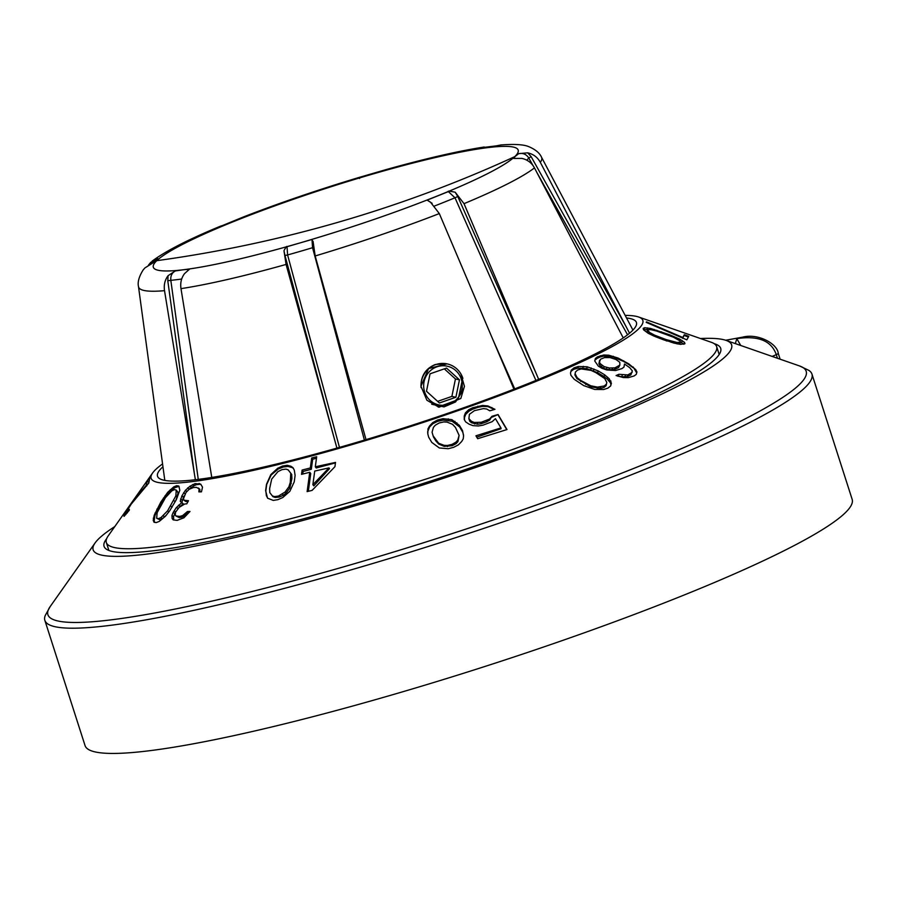 <?xml version="1.0" encoding="UTF-8"?>
<svg xmlns="http://www.w3.org/2000/svg" width="897" height="897" viewBox="0 0 897 897"><rect width="100%" height="100%" fill="white"/><g stroke="black" fill="none" stroke-linecap="round" stroke-linejoin="round"><path stroke-width="1.35" d="M44.85 620.354L85.058 745.598A402.831 46.891 -17.8 0 0 95.654 752.034A402.831 46.891 -17.8 0 0 521.37 654.518A402.831 46.891 -17.8 0 0 852.15 499.315L811.942 374.071A402.831 46.891 162.2 0 1 481.162 529.275A402.831 46.891 162.2 0 1 55.446 626.801A402.831 46.891 162.2 0 1 44.85 620.354A402.831 46.891 162.2 0 1 45.276 615.432L50.198 606.54A398.19 46.352 -17.8 0 0 58.383 621.083A398.19 46.352 -17.8 0 0 507.837 514.979A398.19 46.352 -17.8 0 0 799.552 365.954L808.724 370.315A402.831 46.891 162.2 0 1 811.942 374.071M700.49 338.528A335.287 39.031 162.2 0 1 722.803 339.492A335.287 39.031 162.2 0 1 726.054 340.378A335.287 39.031 162.2 0 1 480.411 465.857A335.287 39.031 162.2 0 1 101.966 555.198A335.287 39.031 162.2 0 1 95.071 542.965A335.287 39.031 162.2 0 1 114.782 526.584M106.597 538.783A323.817 37.696 -17.8 0 0 104.063 546.34A323.817 37.696 -17.8 0 0 112.585 551.52A323.817 37.696 -17.8 0 0 454.801 473.123A323.817 37.696 -17.8 0 0 720.706 348.361A323.817 37.696 -17.8 0 0 714.247 343.697M625.164 315.396A258.224 30.061 162.2 0 1 636.051 316.305A258.224 30.061 162.2 0 1 638.552 316.977L711.299 342.295A320.487 37.304 162.2 0 1 716.625 346.567A320.487 37.304 162.2 0 1 453.467 470.05A320.487 37.304 162.2 0 1 114.771 547.63A320.487 37.304 162.2 0 1 106.339 542.506A320.487 37.304 162.2 0 1 108.178 535.935L152.602 472.999A258.224 30.061 162.2 0 1 162.57 463.917M638.552 316.977A258.224 30.061 162.2 0 1 449.375 413.618A258.224 30.061 162.2 0 1 157.906 482.429A258.224 30.061 162.2 0 1 152.602 472.999M492.005 416.275L498.059 414.537L506.996 429.562L477.664 438.7L475.937 435.796L500.952 427.925L495.447 418.664L492.161 421.668L483.001 425.167L478.348 425.963L473.011 425.638L469.053 424.169L465.621 421.859L464.242 419.527L464.242 416.04L465.442 412.855L468.716 409.705L472.685 407.754L482.53 405.455L487.89 405.937L494.965 409.335L489.773 410.815L486.667 408.998L483.382 408.606L474.401 410.658L469.4 414.336L468.884 418.664L469.793 421.377L471.687 422.812L477.697 424.225L481.476 423.619L481.285 422.263L489.571 419.034L492.005 416.275L489.717 420.054L489.571 419.034M481.285 422.263L474.221 422.465L471.463 421.287L468.884 418.664M451.875 419.65L442.961 418.686L437.489 420.065L432.713 422.644L429.484 426.086L427.959 428.867L427.813 433.969L428.688 437.209L431.782 442.412L439.306 447.962L448.197 448.724L453.658 447.323L458.445 444.811L461.697 441.492L463.233 438.812L463.57 435.886L462.538 430.627L459.432 425.402L451.875 419.65L452.099 421.22L459.668 426.994L462.762 432.219L462.538 430.627M309.745 472.271L307.133 491.601L312.1 490.39L334.94 466.687L335.523 462.404L315.307 466.776L316.675 456.752L311.696 457.952L310.328 467.976L302.11 470.062L301.527 474.356L309.745 472.271L310.732 473.571L308.333 491.309M290.92 466.261L287.208 465.296L282.533 466.048L277.689 468.268L270.816 474.614L266.51 484.234L265.613 490.648L267.553 498.171L273.271 500.414L277.935 499.651L282.824 497.499L289.843 491.343L294.238 481.846L295.113 475.399L294.272 470.129L293.05 467.718L290.92 466.261L293.521 468.66M173.222 512.389L176.294 507.624L181.766 502.668L180.241 501.288L181.867 495.929L185.376 490.379L189.929 486.241L195.109 483.606L200.67 484.111L202.52 487.161L201.455 491.836L198.865 491.881L199.067 488.787L196.398 487.351L193.427 487.508L189.144 489.302L185.971 492.565L183.448 498.777L184.031 500.234L188.505 500.717L186.755 503.867L184.782 503.968L179.153 507.377L175.588 512.176L175.24 514.452L175.823 515.921L179.792 516.425L182.73 515.528L187.439 511.514L189.996 511.447L183.941 517.782L177.124 520.383L173.166 519.879L172.112 518.466L171.955 515.483L173.558 516.706L174.837 513.611L173.222 512.389L171.955 515.483M176.653 485.692L173.659 486.948L167.694 492.33L160.81 502.096L154.206 515.248L153.23 520.316L154.049 522.267L156.201 522.603L159.274 521.404L165.463 516.201L169.881 510.528L176.417 499.472L179.804 490.255L178.839 486.051L176.653 485.692L179.232 486.925M646.199 322.359L646.49 321.855L682.763 337.474L684.31 334.716L688.761 336.33L686.833 339.84L646.199 322.359M650.471 328.425L644.539 327.719L643.171 328.414L643.553 329.816L648.195 333.292L654.148 336.162L673.826 343.069L680.498 344.37L684.96 343.697L684.546 342.385L679.803 339.189L669.42 334.704L650.471 328.425L650.033 329.603M627.777 374.935L618.919 374.296L616.082 375.563L623.393 377.57L628.393 377.626L634.201 375.921L636.287 374.352L636.926 371.963L635.726 369.609L628.741 363.834L618.078 358.038L608.794 355.212L603.838 354.988L597.492 356.827L595.395 358.452L594.722 360.975L598.355 366.155L601.965 368.308L606.708 369.945L615.577 370.528L621.946 368.589L624.032 367.03L624.503 364.014L629.716 367.669L632.363 370.898L630.826 374.924L627.395 376.527L627.777 374.935L632.127 372.423M587.165 366.795L578.229 366.503L574.035 367.86L571.254 370.147L570.503 373.029L570.907 375.282L574.203 379.274L583.712 385.598L594.722 389.455L603.715 389.511L607.919 388.121L610.666 385.923L611.384 383.187L609.22 378.769L604.6 374.767L598.108 370.876L587.165 366.795L586.728 368.622L597.66 372.737L604.152 376.628L604.6 374.767M131.22 504.103L148.79 483.035L149.877 477.282L147.186 481.106L146.144 485.434L135.155 498.328L125.883 511.604L124.01 516.369L129.28 510.281L129.347 509.418L126.735 512.389L126.466 511.716L131.22 504.103M162.951 466.776A251.485 29.276 -17.8 0 0 157.524 476.24A251.485 29.276 -17.8 0 0 164.14 480.265A251.485 29.276 -17.8 0 0 429.921 419.381A251.485 29.276 -17.8 0 0 636.433 322.483A251.485 29.276 -17.8 0 0 629.817 318.469A251.485 29.276 -17.8 0 0 626.51 317.953M629.537 333.213L540.308 162.312C537.516 157.244 533.311 154.082 527.683 152.826L518.713 153.656L515.024 156.538L513.701 158.444L521.852 158.41C527.47 159.655 531.674 162.817 534.466 167.885L623.247 337.911M538.671 379.33L464.018 203.653L455.205 192.227C449.756 191.117 447.48 190.904 448.354 191.61L427.14 200.132L430.493 202.161L439.317 213.576L513.947 389.186M366.01 439.631L315.183 255.97L313.053 241.349M446.628 363.79L435.325 364.496C425.761 368.432 420.985 375.697 420.962 386.271L426.927 400.275L439.025 407.216L460.811 398.503L464.444 386.36L460.845 373.847A22.033 21.438 -78.1 0 1 462.874 378.343L462.045 378.769L462.37 391.294L455.586 401.946L444.026 406.902L431.715 404.255M339.458 447.39L287.601 254.95L284.977 255.522L283.968 250.723L286.076 264.436L336.924 448.108M211.77 477.439L180.981 288.632C180.151 282.891 181.34 277.891 184.547 273.619L189.536 269.167L183.549 269.762L175.408 270.916L168.098 275.659C164.891 279.92 163.691 284.932 164.521 290.673L195.367 479.738M150.225 264.312L150.752 262.35L148.364 265.288M164.521 290.673A211.692 24.645 162.2 0 1 138.497 286.625C137.454 282.185 138.99 276.646 143.116 270.008L144.922 267.923L156.459 260.724L157.693 258.549L150.752 262.35M540.308 162.312A211.692 24.645 162.2 0 0 541.519 157.222C539.624 152.961 535.341 149.418 528.658 146.603C526.068 145.538 519.486 143.509 500.851 144.966L487.923 147.5L483.416 147.456L497.319 145.74M487.34 147.018L481.857 147.826M484.257 147.007C458.12 151.066 425.346 158.612 385.923 169.645L358.89 177.494C318.132 189.772 279.752 202.879 243.76 216.816L222.613 225.495M359.529 178.492L359.383 177.539M243.143 217.265L243.76 216.816M152.187 261.094C165.665 251.059 188.46 239.409 220.584 226.134L223.039 225.382M527.683 152.826L531.136 156.639L528.815 158.063L532.964 165.485M513.959 158.399L514.71 158.242M189.267 269.335L187.697 270.356M283.968 250.723C285.908 247.079 286.928 245.744 287.018 246.72L298.443 243.379C275.099 250.128 253.582 255.78 233.893 260.309A191.599 22.302 -17.8 0 0 294.362 244.556M313.075 242.268L312.01 239.465L298.443 243.379M455.205 192.227L457.773 196.499L454.992 197.777L535.924 380.451M198.259 479.379L170.822 280.346L167.784 280.761L168.098 275.659M420.962 386.271L428.587 368.6L447.02 363.868A22.033 21.438 -78.1 0 1 460.845 373.847M428.06 369.071L425.727 371.268M438.151 407.014L458.165 399.636L462.628 378.467M424.629 391.911A19.812 19.274 -78.1 0 1 436.962 366.806A19.812 19.274 -78.1 0 1 461.305 379.162A19.812 19.274 -78.1 0 1 448.982 404.267A19.812 19.274 -78.1 0 1 424.629 391.911M421.085 387.65A22.033 21.438 -78.1 0 1 447.02 363.868M459.455 379.812L455.9 397.248L439.407 402.977L426.49 391.26L430.044 373.814L446.527 368.095L459.455 379.812L455.452 378.96L451.886 396.407L437.624 401.363M455.9 397.248L451.886 396.407M444.307 368.858L455.452 378.96M127.251 512.983L126.331 512.344M127.363 512.826L126.735 512.389M124.548 515.898L123.808 515.383M125.849 514.575L124.605 513.712M146.772 485.882L146.144 485.434M148.812 482.238L147.186 481.106M148.801 482.765L148.353 483.64M136.288 496.232L133.126 500.683M147.254 480.579L136.243 496.198M133.092 500.649L129.314 506.11M498.059 414.537L492.117 417.116M506.783 429.629L498.127 415.031M500.952 427.925L501.064 428.721L476.756 437.164M464.242 416.04L464.467 417.621L465.666 414.403L468.929 411.162L472.876 409.099L472.685 407.754M464.467 419.919L464.467 417.621M465.442 412.855L465.666 414.403M468.716 409.705L468.929 411.162M477.866 406.162L478.023 407.305L472.876 409.099M482.53 405.455L482.664 406.397L487.99 406.644L494.449 409.481M478.023 407.305L482.664 406.397M487.89 405.937L487.99 406.644M491.859 407.507L491.937 408.079M469.568 419.83L469.793 421.377M471.463 421.287L471.687 422.812M474.221 422.465L474.435 423.967M477.496 422.779L477.697 424.225M486.466 420.659L486.634 421.825L481.476 423.619M486.634 421.825L489.717 420.054M459.432 425.402L459.668 426.994M462.762 432.219L463.491 434.922M427.634 431.883L429.607 426.927L432.87 423.698L437.68 421.321L443.174 420.11L452.099 421.22M427.869 434.148L427.723 432.489M427.959 428.867L428.06 429.562M429.484 426.086L429.607 426.927M432.713 422.644L432.87 423.698M437.489 420.065L437.68 421.321M442.961 418.686L443.174 420.11M448.276 418.843L448.5 420.368M454.97 421.366L455.194 422.947M456.853 422.801L457.089 424.382M432.074 432.219L433.397 436.817L435.807 440.887L438.734 444.071L444.228 446.37L452.133 445.719L456.08 443.645L457.963 441.593L459.107 435.37L455.497 427.51L452.57 424.337L447.087 422.117L443.824 421.915L439.216 422.958L435.292 425.2L433.419 427.376L432.074 432.219L433.397 436.817M459.107 435.37L457.75 440.113L455.878 442.221L451.942 444.419L447.323 445.484L444.082 445.338L438.611 443.219L433.285 436.032M457.75 440.113L457.963 441.593M455.878 442.221L456.08 443.645M451.942 444.419L452.133 445.719M447.323 445.484L447.491 446.628M444.082 445.338L444.228 446.37M438.611 443.219L438.734 444.071M435.695 440.091L435.807 440.887M316.462 458.244L312.672 459.242L311.315 469.277L303.141 471.43L302.11 470.062M303.141 471.43L302.782 474.031M311.315 469.277L310.328 467.976M312.672 459.242L311.696 457.952M335.456 462.908L316.215 467.976L315.307 466.776M313.793 485.882L329.524 468.615L328.986 467.898L312.874 484.672L313.793 485.882M312.874 484.672L314.724 471.071L328.986 467.898M266.387 495.839L265.826 490.928L266.689 484.481L271.129 475.029L278.249 469.008L283.25 467.001L288.06 466.429L291.85 467.494M267.732 498.284L266.678 496.232M277.689 468.268L278.249 469.008M282.533 466.048L283.25 467.001M287.208 465.296L288.06 466.429M289.854 488.046L291.929 478.527L291.693 474.446L290.751 473.19L290.303 482.272L288.901 486.791L289.854 488.046L286.008 493.204L283.362 495.29L279.169 497.084L275.188 497.443L272.923 496.658L269.818 492.655L269.627 488.63L271.69 479.088L277.98 471.587L282.039 469.624L285.919 469.12L288.128 469.837L290.751 473.19M291.256 483.539L290.303 482.272M288.901 486.791L285.111 492.016L278.418 496.075L274.549 496.59L272.374 495.918L269.818 492.655M285.111 492.016L286.008 493.204M282.51 494.157L283.362 495.29M278.418 496.075L279.169 497.084M274.549 496.59L275.188 497.443M272.374 495.918L272.923 496.658M290.976 477.26L291.929 478.527M187.619 487.923L189.222 489.134L191.487 487.419L189.929 486.241M191.487 487.419L194.212 485.636L192.72 484.515M194.212 485.636L196.499 484.649L195.109 483.606M196.499 484.649L200.21 484.257L199.078 483.405M200.21 484.257L201.04 484.593M199.762 491.87L199.224 490.334M200.009 490.928L199.067 488.787M199.953 489.448L198.484 488.035M186.52 500.829L187.865 501.849L185.522 501.367L184.031 500.234M179.792 516.425L181.037 517.367L179.187 517.569L175.823 515.921M179.187 517.569L177.819 516.537M181.037 517.367L183.795 516.336L182.73 515.528M183.795 516.336L186.049 514.609L185.107 513.891M186.049 514.609L188.28 512.153L187.439 511.514M189.592 512.008L188.28 512.153M172.112 518.466L173.682 519.643L173.558 516.706M174.085 510.819L175.677 512.019M175.577 512.265L174.837 513.611M176.294 507.624L178.279 508.431M178.537 505.179L180.129 506.379L183.291 503.822L181.844 502.499L183.493 497.151L181.867 495.929M179.546 507.029L180.129 506.379M181.766 502.668L183.291 503.822M180.241 501.288L181.844 502.499M180.6 499.024L182.214 500.246M183.605 492.778L185.186 493.978M184.188 495.873L183.493 497.151M185.376 490.379L186.856 491.5M153.23 520.316L154.172 521.022L154.889 515.764L157.435 509.574L165.743 496.119L171.103 490.356L174.724 487.755L177.942 486.667M154.833 522.39L154.172 521.022M153.286 518.208L154.082 518.814M154.206 515.248L154.889 515.764M155.103 512.983L155.73 513.454M156.874 509.16L157.435 509.574M163.4 498.093L163.983 498.519M165.126 495.649L165.743 496.119M167.694 492.33L168.412 492.868M170.251 489.717L171.103 490.356M173.659 486.948L174.724 487.755M175.89 500.425L178.178 492.554L176.227 490.042L175.857 495.884L167.604 510.808L168.939 511.817M167.604 510.808L161.012 517.547L158.377 518.679L156.65 518.264L159.7 519.677L162.458 518.645L166.259 515.214M172.112 507.141L170.665 506.043M156.65 518.264L157.177 512.546L165.463 497.644L171.899 490.782L174.478 489.616L176.227 490.042M163.209 515.775L164.723 516.919M161.012 517.547L162.458 518.645M158.377 518.679L159.7 519.677M176.675 491.421L178.178 492.554M175.857 495.884L177.427 497.061M173.704 500.537L175.195 501.67M682.482 338.247L682.763 337.474M688.358 337.014L684.052 335.433L684.31 334.716M684.052 335.433L682.628 338.292M669.128 335.489L669.42 334.704M661.414 331.778L661.134 332.552M673.793 336.476L673.512 337.25M676.383 337.608L676.046 338.539M679.803 339.189L679.354 340.423M682.247 340.625L681.529 342.598L683.873 344.269M680.498 342.015L681.529 342.598M684.546 342.385L683.862 344.246M644.539 327.719L643.867 329.558L650.908 329.681L656.548 331.015L673.434 337.216L680.027 340.916L680.52 342.071L677.19 342.508L666.079 339.571L654.597 335.164L649.607 332.462L647.612 330.04L647.017 331.666L647.578 332.664L653.644 335.927M647.578 327.91L646.872 329.872M654.16 329.446L653.823 330.365M656.896 330.287L656.626 331.038M655.494 336.723L664.688 340.221M665.899 340.658L667.088 341.062M677.37 343.921L679.915 343.742L680.52 342.071M679.22 342.62L678.693 344.089M677.19 342.508L676.73 343.764M671.505 341.32L671.147 342.318M666.079 339.571L665.709 340.591M659.856 337.294L659.486 338.304M654.597 335.164L654.227 336.196M649.607 332.462L649.159 333.718M648.094 331.251L647.578 332.664M595.395 358.452L594.98 360.146L597.122 358.385L597.492 356.827M594.745 361.043L594.98 360.146M600.317 355.672L599.981 357.04L597.122 358.385M603.838 354.988L603.569 356.143L613.189 357.028L623.55 361.413L623.684 360.829M599.981 357.04L603.569 356.143M608.794 355.212L608.581 356.098M613.357 356.3L613.189 357.028M618.078 358.038L617.932 358.654M628.741 363.834L628.595 364.429L623.55 361.413M633.226 367.041L636.679 372.905M628.595 364.429L633.069 367.725M635.726 369.609L635.524 370.416M618.919 374.296L618.011 376.303M622.215 375.092L621.8 376.83L627.395 376.527M618.493 376.067L621.8 376.83M625.355 375.226L624.962 376.897M631.163 373.533L630.826 374.924M624.503 364.014L623.931 367.108M603.659 368.398L608.973 369.755L614.568 369.452L618.571 367.579L619.861 365.101L614.961 367.837L609.399 368.005L604.085 366.593L603.659 368.398L599.902 365.539L598.882 363.711L600.542 359.215L604.477 357.6L610.005 357.567L616.015 359.506L619.782 362.298L619.861 365.101M606.394 369.429L606.821 367.635M604.085 366.593L600.328 363.745L599.308 361.962L599.566 360.359M601.921 365.303L601.495 367.097M600.328 363.745L599.902 365.539M599.308 361.962L598.882 363.711M618.896 366.211L618.571 367.579M614.961 367.837L614.568 369.452M612.539 368.129L612.135 369.822M609.399 368.005L608.973 369.755M598.108 370.876L597.66 372.737M607.628 377.2L607.179 379.05L610.509 382.873L610.935 384.88M604.152 376.628L607.179 379.05M609.22 378.769L608.771 380.62M610.947 381.046L610.509 382.873M571.254 370.147L570.963 371.369L573.676 369.34L577.825 368.162L586.728 368.622M570.514 373.085L570.963 371.369M574.035 367.86L573.676 369.34M578.229 366.503L577.825 368.162M583.274 366.346L582.848 368.129M591.201 367.972L590.753 369.811M593.937 368.992L593.489 370.842M575.448 371.986L574.865 374.935L576.906 378.59L590.596 386.798L600.373 388.39L603.95 387.482L606.092 385.71L606.484 384.051L604.309 385.968L597.503 387.123L590.843 385.8L580.875 380.541L577.13 377.637L575.145 373.791L575.448 371.986L577.634 370.013L581.256 368.947L591.056 370.383L595.956 372.692L604.757 378.579L606.776 382.313L606.484 384.051M604.309 385.968L603.95 387.482M600.687 387.055L600.373 388.39M597.503 387.123L597.211 388.323M590.843 385.8L590.596 386.798M585.92 383.546L585.707 384.477M580.875 380.541L580.662 381.449M577.13 377.637L576.906 378.59M575.145 373.791L574.865 374.935M740.731 345.491L736.807 338.629C758.29 335.433 771.454 340.77 776.286 354.629L772.182 356.434M735.338 343.607L736.807 338.629L742.424 337.194L725.651 340.243M627.575 334.794L536.765 172.291M625.949 326.329L531.136 156.639M526.73 160.137A1341.822 335.781 61.8 0 0 528.815 158.063C526.382 154.273 523.007 152.804 518.713 153.656M534.466 167.885A211.692 24.645 162.2 0 1 464.018 203.653M536.552 374.318L457.773 196.499M492.733 339.279L514.71 388.894M434.709 205.929A1341.822 1144.101 60.7 0 0 454.992 197.777L448.354 191.61M439.317 213.576A211.692 24.645 162.2 0 1 315.183 255.97M364.406 440.113L312.548 247.707L313.389 247.437M287.018 246.72L287.601 254.95A1341.822 1300.762 -86.2 0 0 312.548 247.707L312.01 239.465M284.977 255.522L335.5 442.995M286.076 264.436A211.692 24.645 162.2 0 1 180.981 288.632M175.408 270.916C171.977 272.722 170.452 275.861 170.822 280.346A1341.822 714.012 -98.2 0 0 181.676 279.045M167.784 280.761L194.391 473.739M437.332 195.995A191.599 22.302 -17.8 0 0 448.635 191.364A191.599 22.302 -17.8 0 0 514.743 156.661A191.599 22.302 -17.8 0 0 371.638 174.366A191.599 22.302 -17.8 0 0 156.762 260.679A191.599 22.302 -17.8 0 0 176.776 270.457A191.599 22.302 -17.8 0 0 233.893 260.309M150.718 264.088L157.693 258.549M222.557 225.517L244.253 216.861M156.762 260.679A1335.341 1289.751 -133.7 0 0 339.952 221.738A1335.341 1289.751 -133.7 0 0 514.743 156.661M432.085 203.294L427.14 200.132M777.452 358.273L776.286 354.629A6.671 0.774 162.2 0 0 778.26 353.384C777.531 344 758.346 332.944 742.436 337.194M95.071 542.965L50.198 606.54M726.054 340.378L799.552 365.954M716.625 346.567L719.181 354.517M106.339 542.506L108.896 550.455M541.519 157.222L632.934 330.096M138.497 286.625L164.801 480.388M384.802 170.082L359.574 177.438M301.179 242.582C355.638 226.56 404.794 209.483 448.635 191.364M300.652 242.739L298.959 243.233M145.112 483.606L144.025 485.154M143.722 485.58L131.018 503.587M780.121 359.192L778.26 353.384"/></g></svg>
